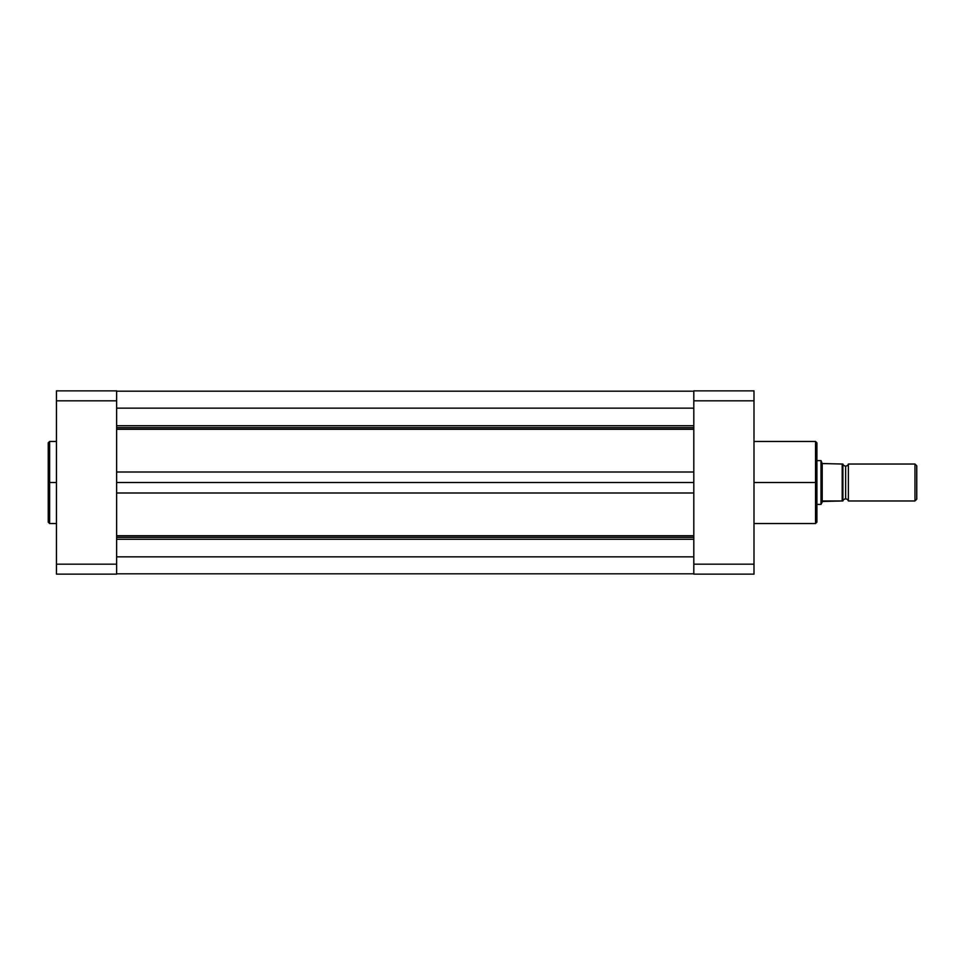 <?xml version="1.0" encoding="UTF-8"?>
<svg xmlns="http://www.w3.org/2000/svg" width="965" height="965" viewBox="0 0 965 965"><rect width="100%" height="100%" fill="white"/><g stroke="black" fill="none" stroke-linecap="round" stroke-linejoin="round"><path stroke-width="1.45" d="M49.613 523.537L48.25 522.162L48.25 482.5L48.25 522.162L48.25 482.5L49.613 482.5L49.613 523.537L49.613 441.463L48.25 442.839L48.25 482.5L48.25 442.839L48.25 482.5L49.613 482.5L49.613 441.463L49.613 482.5L56.453 482.5L49.613 482.5L49.613 523.537L56.453 523.537M116.632 574.139L116.632 390.861L56.453 390.861L56.453 574.139L116.632 574.139L56.453 574.139L56.453 400.825L116.632 400.825L116.632 564.175L56.453 564.175L116.632 564.175L116.632 574.139M116.632 400.825L116.632 390.861L56.453 390.861L56.453 400.825L116.632 400.825M753.991 523.537L815.534 523.537L815.534 482.5L753.991 482.5L815.534 482.5L815.534 441.463L815.534 482.5L816.909 482.5L816.909 442.839L816.909 482.5L816.909 442.839L815.534 441.463L753.991 441.463M815.534 523.537L816.909 522.162L816.909 482.5L815.534 482.5L815.534 441.463M693.811 390.861L693.811 574.139L753.991 574.139L753.991 390.861L693.811 390.861L693.811 564.175L753.991 564.175L753.991 400.825L693.811 400.825L753.991 400.825L753.991 390.861L693.811 390.861M753.991 574.139L693.811 574.139L693.811 564.175L753.991 564.175L753.991 574.139M816.909 482.5L816.909 522.162L816.909 482.5M815.534 482.5L815.534 523.537L815.534 482.5M848.368 464.032A2.847 2.847 0 0 1 845.63 466.083A2.847 2.847 0 0 0 848.368 464.032L848.368 500.968A2.847 2.847 0 0 0 845.63 498.917A2.847 2.847 0 0 1 848.368 500.968L914.977 500.968L848.368 500.968L848.368 464.032L914.977 464.032L916.75 465.818L914.977 464.032L914.977 500.968L916.75 499.182L914.977 500.968L914.977 464.032L848.368 464.032M845.63 498.917L845.63 466.083L845.63 498.917A2.847 2.847 0 0 0 842.891 500.968L842.891 464.032A2.847 2.847 0 0 0 845.63 466.083A2.847 2.847 0 0 1 842.891 464.032L842.891 500.968A2.847 2.847 0 0 1 845.63 498.917M821.312 461.367L822.204 463.538L821.01 460.619L816.909 460.619L821.01 460.619L821.01 504.381L816.909 504.381L821.01 504.381L822.783 500.968L842.891 500.968M821.082 460.8L821.01 504.381L822.204 501.462L821.082 504.2M822.204 501.462L842.204 500.968L842.204 464.032L822.204 463.538L822.204 501.462L822.204 463.538L842.336 464.032M916.75 499.182L916.75 465.818L916.75 499.182M842.409 500.968L842.566 464.032M693.811 427.664L116.632 427.664L693.811 427.664M116.632 425.734L693.811 425.734L116.632 425.734M693.811 537.336L116.632 537.336L693.811 537.336M116.632 535.732L693.811 535.732L116.632 535.732M693.811 556.841L116.632 556.841L693.811 556.841M116.632 539.266L693.811 539.266L116.632 539.266M693.811 493.006L116.632 493.006L693.811 493.006M116.632 482.5L693.811 482.5L116.632 482.5M116.632 471.994L693.811 471.994L116.632 471.994M693.811 429.268L116.632 429.268L693.811 429.268M116.632 408.159L693.811 408.159L116.632 408.159M49.613 441.463L56.453 441.463M116.632 573.801L693.811 573.801M116.632 391.199L693.811 391.199"/></g></svg>
